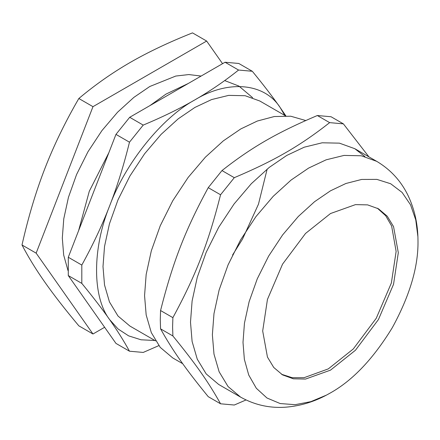 <?xml version="1.0" encoding="UTF-8"?>
<svg xmlns="http://www.w3.org/2000/svg" width="440" height="440" viewBox="0 0 440 440"><rect width="100%" height="100%" fill="white"/><g stroke="black" fill="none" stroke-linecap="round" stroke-linejoin="round"><path stroke-width="0.66" d="M281.468 374.242L292.171 377.702L304.04 377.707L328.312 368.885L353.276 348.975L376.261 318.263L391.364 283.002L396.127 251.427L391.633 225.995L385.693 215.721L377.344 208.181M222.558 63.685L206.646 41.047L92.978 106.667L36.146 253.149L92.978 334.004L104.627 327.277M68.057 270.738L63.679 255.046L62.31 238.04L63.773 218.812L68.453 197.302L76.576 174.521L87.939 151.8L101.932 130.597L117.601 112.178L133.892 97.367L149.809 86.488L175.78 76.049L188.799 74.564L201.124 76.059M92.978 334.004L78.832 325.837C65.12 309.458 53.801 294.916 44.875 282.211C35.931 269.495 28.309 257.087 22 244.981C28.309 217.047 35.931 191.565 44.875 168.542C53.801 145.508 65.12 122.161 78.832 98.505C95.15 84.805 112.244 72.804 130.125 62.491C147.983 52.168 168.779 42.295 192.5 32.879L206.646 41.047M92.978 106.667L78.832 98.505M36.146 253.149L22 244.981M285.489 115.825L259.837 101.019L245.146 95.717L228.69 95.376L211.591 99.572L194.876 107.454L178.156 118.872L161.056 134.425L144.601 153.769L129.91 176.033L117.975 199.887L109.45 223.812L104.533 246.395L102.999 266.585L104.533 285.005L109.45 301.911L117.975 315.992L129.91 326.062L155.562 340.874M284.829 115.445L280.126 107.487C264.396 82.874 228.008 79.624 194.876 99.875C161.739 117.882 125.351 163.152 109.626 205.926C92.213 248.551 92.213 297.066 109.626 319.594L118.085 328.993L128.645 335.874L141.059 339.79L154.897 340.494M285.835 115.836L280.126 107.487C272.624 96.8 263.351 84.728 252.307 71.275L238.568 70.048C224.499 81.257 209.935 91.201 194.876 99.875C179.85 108.57 162.635 116.98 143.215 125.098L129.481 142.186C123.783 165.308 117.167 186.555 109.626 205.926C102.124 225.324 92.851 245.036 81.807 265.067L81.807 283.382C92.851 296.835 102.124 308.902 109.626 319.594C117.167 330.303 123.783 340.841 129.481 351.208L143.215 352.435L158.829 345.625M252.307 71.275L238.788 63.47L225.049 62.244L238.568 70.048M143.215 125.098L129.696 117.293L225.049 62.244M129.481 351.208L115.962 343.404L68.288 275.578L81.807 283.382M81.807 265.067L68.288 257.263L68.288 275.578M68.288 257.263L115.962 134.382L129.481 142.186M129.696 117.293L115.962 134.382M262.686 330.995L267.449 357.071L273.74 367.461L282.552 374.897L293.392 378.807L305.536 379.06L330.5 370.145L355.459 350.24L378.45 319.528L393.553 284.262L398.31 252.692L393.553 226.617L387.261 216.227L378.45 208.791L367.609 204.881L355.459 204.628L330.5 213.538L305.536 233.448L282.546 264.16L267.449 299.42L262.686 330.995M418 241.323L417.907 236.676L415.767 219.934L410.536 204.809L402.094 192.423L390.676 183.75L376.904 179.394L361.653 179.443L345.889 183.497L330.5 190.806L314.578 201.685L298.293 216.497L282.618 234.922L268.626 256.119L257.263 278.839L249.145 301.625L244.459 323.131L243.001 342.359L244.365 359.348L248.732 375.023L256.317 388.256L266.981 398.007L280.197 403.557L295.147 404.679L310.86 401.643L326.43 395.12L330.5 392.882C352.831 380.336 373.456 358.562 392.37 327.564C409.756 295.686 418.303 266.937 418 241.323M190.498 322.152L192.104 341.451L197.257 359.161L206.19 373.912L218.691 384.466L240.565 397.095L228.063 386.546L219.131 371.795L213.983 354.079L212.372 334.785L213.983 313.632L219.131 289.971L228.063 264.908L240.565 239.921L255.954 216.596L273.196 196.334L291.11 180.037L308.627 168.075L326.139 159.819L344.053 155.419L361.295 155.782L376.684 161.332L354.811 148.704L339.416 143.149L322.179 142.791L304.266 147.186L286.748 155.441L269.236 167.409L251.323 183.7L234.08 203.968L218.691 227.288L206.19 252.28L197.257 277.343L192.104 301.004L190.498 322.152M364.859 156.547L354.811 148.704M368.913 156.844L343.382 123.86L331.062 116.749L317.328 115.522L329.648 122.634C299.805 146.036 274.835 160.457 234.295 177.683L220.561 194.772C208.313 243.21 195.828 275.391 172.887 317.652L172.596 326.975L172.887 335.968C195.828 364.084 208.313 381.849 220.561 403.793L234.295 405.02L246.021 399.955M343.382 123.86L329.648 122.634M234.295 177.683L221.975 170.572C251.818 147.169 276.788 132.748 317.328 115.522M220.561 403.793L208.241 396.677C185.295 368.561 172.81 350.796 160.562 328.851L172.887 335.968M172.887 317.652L160.562 310.536L160.276 319.858L160.562 328.851M160.562 310.536C172.81 262.103 185.295 229.917 208.241 187.66L220.561 194.772M221.975 170.572L208.241 187.66M305.729 120.527L290.757 116.221L274.302 116.529L257.351 121.028L240.812 128.92L223.3 140.888L205.381 157.179L188.144 177.447L172.75 200.767L160.248 225.759L151.322 250.822L146.168 274.483L144.562 295.631L146.168 314.93L151.322 332.64L160.248 347.391L172.755 357.945L182.71 363.693M417.907 236.676C417.395 222.216 414.194 208.67 408.298 196.042C401.28 181.274 390.742 169.703 376.684 161.332M326.43 395.12C313.649 401.913 300.317 405.911 286.435 407.121C270.132 408.43 254.843 405.086 240.565 397.095M149.886 105.639L165.974 94.116L188.309 83.457M224.686 80.581L238.909 86.075L252.604 97.68M267.163 169.076L258.462 204.204L242.523 239.074L232.551 255.052M78.595 230.687L89.304 191.224L108.862 152.686"/></g></svg>
